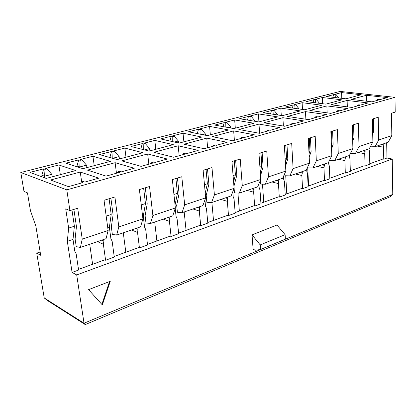 <?xml version="1.0" encoding="UTF-8"?>
<svg xmlns="http://www.w3.org/2000/svg" width="416" height="416" viewBox="0 0 416 416"><rect width="100%" height="100%" fill="white"/><g stroke="black" fill="none" stroke-linecap="round" stroke-linejoin="round"><path stroke-width="0.62" d="M386.942 158.028L392.252 159.011L392.772 194.386L390.744 196.539L392.772 194.386L392.252 159.011L386.942 158.028L386.688 142.735L386.942 158.028L383.765 159.182L386.942 158.028M340.106 91.416L395.002 97.328L395.2 112.112L391.492 113.23L391.825 135.621L378.669 140.015L375.055 146.713L388.175 142.225L391.825 135.621L388.175 142.225L375.055 146.713L370.287 146.817L375.055 146.713L378.669 140.015L378.212 117.255L372.367 119.023L372.882 141.95L369.288 148.684L372.882 141.95L359.013 146.588L355.462 153.41L369.288 148.684L355.462 153.41L350.516 153.473L355.462 153.41L359.013 146.588L372.882 141.95L372.367 119.023L378.212 117.255L378.669 140.015L391.825 135.621L391.492 113.23L395.2 112.112L395.002 97.328L340.106 91.416L20.8 172.505L340.106 91.416M373.396 118.711L373.677 131.383L372.705 133.942L373.677 131.383L373.396 118.711M369.798 163.764L382.886 159.016L383.765 159.182L383.547 147.186L383.765 159.182L382.886 159.016L369.798 163.764M366.506 101.208L366.361 95.295L351.052 99.403L372.039 101.852L379.288 99.83L377.468 99.622L376.875 100.5L377.468 99.622L380.245 99.559L387.327 97.583L366.361 95.295L366.506 101.208M372.7 130.993L372.429 119.007L372.7 130.993M368.961 148.798L369.517 152.048L369.814 164.252L369.517 152.048L368.961 148.798M381.555 144.492L383.968 144.898L383.942 143.676L383.547 147.186L376.979 146.052L383.547 147.186L383.968 144.898L381.555 144.492M362.736 150.925L365.149 151.362L365.113 150.114L364.723 153.707L365.04 165.984L369.814 164.252L365.04 165.984L364.723 153.707L358.145 152.495L364.723 153.707L365.149 151.362L362.736 150.925M368.118 102.95L347.126 100.459L347.334 106.86L347.126 100.459L330.996 104.78L347.126 100.459L368.118 102.95L360.646 105.035L368.118 102.95M364.161 165.807L365.04 165.984L364.161 165.807L350.329 170.825L364.161 165.807M361.218 94.734L341.588 92.596L341.786 98.322L341.588 92.596L334.49 94.411L336.107 94.593L335.15 94.843L333.533 94.656L326.284 96.512L345.909 98.805L361.218 94.734L345.909 98.805L326.284 96.512L333.533 94.656L332.81 97.276L333.533 94.656L335.15 94.843L335.348 97.573L335.15 94.843L336.107 94.593L338.78 97.973L336.107 94.593L334.49 94.411L341.588 92.596L361.218 94.734M341.983 99.845L322.358 97.521L322.624 103.719L322.358 97.521L314.896 99.429L322.358 97.521L341.983 99.845L325.858 104.13L341.983 99.845M44.226 297.944L36.733 253.141L40.149 252.002L36.733 253.141L40.7 255.299L36.733 253.141L44.226 297.944L84.032 323.227L392.772 194.386L84.032 323.227L76.71 274.929L392.252 159.011L76.71 274.929L84.032 323.227L85.244 324.584L390.744 196.539L85.244 324.584L47.273 300.42L44.226 297.944L47.273 300.42L85.244 324.584L84.032 323.227L44.226 297.944M23.977 191.402L20.8 172.505L66.799 189.857L395.002 97.328L66.799 189.857L69.919 210.61L77.698 208.255L82.238 239.132L108.124 230.474L104.036 200.283L114.915 196.986L118.825 226.897L142.917 218.842L139.402 189.571L149.531 186.503L152.885 215.509L175.365 207.995L172.354 179.592L181.802 176.732L184.673 204.88L205.691 197.855L203.128 170.274L211.973 167.596L214.406 194.938L234.104 188.354L231.941 161.548L240.23 159.037L242.278 185.619L260.775 179.436L258.965 153.364L266.75 151.008L268.46 176.868L285.86 171.049L284.372 145.673L291.699 143.452L293.098 168.626L309.499 163.145L308.292 138.429L315.203 136.334L316.326 160.862L331.812 155.683L330.86 131.591L337.386 129.62L338.265 153.525L352.908 148.632L352.186 125.138L358.358 123.266L359.013 146.588L358.358 123.266L352.186 125.138L352.908 148.632L338.265 153.525L337.386 129.62L330.86 131.591L331.812 155.683L316.326 160.862L315.203 136.334L308.292 138.429L309.499 163.145L293.098 168.626L291.699 143.452L284.372 145.673L285.86 171.049L268.46 176.868L266.75 151.008L258.965 153.364L260.775 179.436L242.278 185.619L240.23 159.037L231.941 161.548L234.104 188.354L214.406 194.938L211.973 167.596L203.128 170.274L205.691 197.855L184.673 204.88L181.802 176.732L172.354 179.592L175.365 207.995L152.885 215.509L149.531 186.503L139.402 189.571L142.917 218.842L118.825 226.897L114.915 196.986L104.036 200.283L108.124 230.474L82.238 239.132L77.698 208.255L69.919 210.61L66.799 189.857L20.8 172.505L23.977 191.402L27.466 192.863L30.441 210.662L35.849 226.049L40.7 255.299L35.849 226.049L30.441 210.662L27.466 192.863L23.977 191.402M325.858 104.13L306.264 101.639L313.893 99.684L316.514 99.627L314.896 99.429L316.514 99.627L315.51 99.887L313.893 99.684L306.264 101.639L325.858 104.13M360.646 105.035L358.826 104.811L357.817 105.092L359.637 105.316L351.993 107.453L330.996 104.78L351.993 107.453L359.637 105.316L357.817 105.092L358.826 104.811L360.646 105.035M351.052 99.403L366.361 95.295L387.327 97.583L380.245 99.559L377.468 99.622L379.288 99.83L372.039 101.852L351.052 99.403M302.136 102.695L321.719 105.227L304.72 109.746L285.189 107.032L293.223 104.978L294.835 105.196L295.896 104.92L294.284 104.707L302.136 102.695L302.479 109.434L302.136 102.695L294.284 104.707L295.896 104.92L294.835 105.196L293.223 104.978L285.189 107.032L304.72 109.746L321.719 105.227L302.136 102.695M339.96 110.812L338.14 110.568L337.074 110.864L338.894 111.108L330.819 113.365L309.847 110.453L326.856 105.893L347.849 108.607L339.96 110.812L347.849 108.607L326.856 105.893L309.847 110.453L330.819 113.365L338.894 111.108L337.074 110.864L338.14 110.568L339.96 110.812M258.388 113.896L277.794 116.896L258.809 121.94L239.522 118.726L248.466 116.433L250.058 116.693L251.238 116.386L249.647 116.132L258.388 113.896L258.934 121.904L258.388 113.896L249.647 116.132L251.238 116.386L250.058 116.693L248.466 116.433L239.522 118.726L258.809 121.94L277.794 116.896L258.388 113.896M294.939 123.386L293.124 123.094L291.933 123.427L293.743 123.718L284.679 126.251L263.884 122.782L282.896 117.686L303.779 120.916L294.939 123.386L303.779 120.916L282.896 117.686L263.884 122.782L284.679 126.251L293.743 123.718L291.933 123.427L293.124 123.094L294.939 123.386M233.662 130.889L254.259 134.742L244.286 137.53L242.497 137.181L241.15 137.556L242.939 137.904L232.695 140.764L212.28 136.625L233.662 130.889L234.406 140.286L233.662 130.889L212.28 136.625L232.695 140.764L242.939 137.904L241.15 137.556L242.497 137.181L244.286 137.53L254.259 134.742L233.662 130.889M198.489 129.23L200.044 129.532L201.365 129.194L199.81 128.892L209.591 126.386L228.644 129.953L207.314 135.621L188.464 131.794L198.489 129.23L197.267 133.583L198.489 129.23L188.464 131.794L207.314 135.621L228.644 129.953L209.591 126.386L199.81 128.892L201.365 129.194L200.044 129.532L198.489 129.23M258.996 124.098L279.76 127.624L270.379 130.244L268.58 129.927L267.311 130.276L269.11 130.598L259.485 133.286L238.852 129.501L258.996 124.098L259.62 133.245L258.996 124.098L238.852 129.501L259.485 133.286L269.11 130.598L267.311 130.276L268.58 129.927L270.379 130.244L279.76 127.624L258.996 124.098M234.671 119.964L253.926 123.235L233.823 128.575L214.724 125.076L224.188 122.652L225.763 122.928L227.011 122.611L225.43 122.33L234.671 119.964L235.316 128.18L234.671 119.964L225.43 122.33L227.011 122.611L225.763 122.928L224.188 122.652L214.724 125.076L233.823 128.575L253.926 123.235L234.671 119.964M204.147 148.736L184.028 144.206L206.768 138.107L227.131 142.319L216.507 145.288L214.739 144.908L213.304 145.304L215.067 145.688L204.147 148.736L215.067 145.688L213.304 145.304L214.739 144.908L216.507 145.288L227.131 142.319L206.768 138.107L184.028 144.206L204.147 148.736M171.246 136.204L172.78 136.536L174.179 136.172L172.645 135.845L183.024 133.188L201.812 137.077L179.135 143.104L160.602 138.928L171.246 136.204L169.889 141.019L171.246 136.204L160.602 138.928L179.135 143.104L201.812 137.077L183.024 133.188L172.645 135.845L174.179 136.172L172.78 136.536L171.246 136.204M149.136 151.07L130.998 146.505L142.319 143.608L143.816 143.972L145.309 143.588L143.806 143.229L154.83 140.405L173.29 144.654L149.136 151.07L173.29 144.654L154.83 140.405L143.806 143.229L145.309 143.588L143.816 143.972L142.319 143.608L130.998 146.505L149.136 151.07M173.675 157.248L153.93 152.277L178.162 145.777L198.214 150.394L186.872 153.561L185.136 153.145L183.607 153.572L185.338 153.988L173.675 157.248L185.338 153.988L183.607 153.572L185.136 153.145L186.872 153.561L198.214 150.394L178.162 145.777L153.93 152.277L173.675 157.248M78.723 159.89L80.137 160.321L81.832 159.884L80.418 159.453L92.929 156.25L110.469 161.346L82.904 168.667L65.853 163.181L78.723 159.89L76.97 166.041L79.799 166.946L80.137 160.321L78.723 159.89L65.853 163.181L82.904 168.667L110.469 161.346L92.929 156.25L80.418 159.453L81.832 159.884L80.137 160.321L79.799 166.946L86.57 165.162L81.832 159.884L86.57 165.162L79.799 166.946L76.97 166.041L78.723 159.89M115.112 162.692L134.264 168.251L121.259 171.886L119.605 171.382L117.842 171.87L119.496 172.375L106.085 176.124L87.422 170.118L115.112 162.692L116.464 173.222L115.112 162.692L87.422 170.118L106.085 176.124L119.496 172.375L117.842 171.87L119.605 171.382L121.259 171.886L134.264 168.251L115.112 162.692M75.769 170.56L46.218 178.412L29.9 172.385L43.67 168.86L45.027 169.338L46.842 168.87L45.479 168.397L58.854 164.975L75.769 170.56L58.854 164.975L45.479 168.397L46.842 168.87L45.027 169.338L43.67 168.86L29.9 172.385L46.218 178.412L75.769 170.56M98.784 178.162L84.802 182.068L83.205 181.511L81.312 182.036L82.909 182.593L68.479 186.623L50.549 180.008L80.252 172.042L98.784 178.162L80.252 172.042L50.549 180.008L68.479 186.623L82.909 182.593L81.312 182.036L83.205 181.511L84.802 182.068L98.784 178.162M117.13 159.572L99.481 154.575L111.535 151.486L113.001 151.882L114.587 151.476L113.121 151.081L124.857 148.08L142.901 152.729L117.13 159.572L142.901 152.729L124.857 148.08L113.121 151.081L114.587 151.476L113.001 151.882L111.535 151.486L99.481 154.575L117.13 159.572M141.066 166.353L121.8 160.898L147.675 153.956L167.331 159.021L155.199 162.406L153.499 161.949L151.856 162.406L153.556 162.864L141.066 166.353L153.556 162.864L151.856 162.406L153.499 161.949L155.199 162.406L167.331 159.021L147.675 153.956L121.8 160.898L141.066 166.353M318.094 116.917L316.274 116.652L315.151 116.964L316.966 117.234L308.417 119.621L287.513 116.449L305.479 111.628L326.435 114.587L318.094 116.917L326.435 114.587L305.479 111.628L287.513 116.449L308.417 119.621L316.966 117.234L315.151 116.964L316.274 116.652L318.094 116.917M280.842 108.144L300.357 110.906L282.407 115.669L262.974 112.72L271.445 110.552L273.047 110.786L274.165 110.5L272.563 110.266L280.842 108.144L281.278 115.497L280.842 108.144L272.563 110.266L274.165 110.5L273.047 110.786L271.445 110.552L262.974 112.72L282.407 115.669L300.357 110.906L280.842 108.144M235.201 213.153L228.514 215.582L227.656 215.306L207.771 222.518L227.656 215.306L228.514 215.582L235.201 213.153L234.057 198.994L235.201 213.153M207.823 223.101L200.71 225.685L199.862 225.384L178.604 233.095L199.862 225.384L200.71 225.685L207.823 223.101L206.471 208.551L207.823 223.101M178.667 233.693L171.08 236.449L170.248 236.122L147.477 244.379L170.248 236.122L171.08 236.449L178.667 233.693L177.086 218.733L178.667 233.693M147.55 244.993L139.443 247.941L138.632 247.588L114.187 256.454L138.632 247.588L139.443 247.941L147.55 244.993L145.714 229.606L147.55 244.993M114.27 257.083L105.586 260.239L104.801 259.854L78.499 269.391L104.801 259.854L105.586 260.239L114.27 257.083L112.143 241.238L114.27 257.083M78.598 270.046L72.088 272.412L76.71 274.929L72.088 272.412L67.319 241.311L68.64 228.082L65.718 208.858L69.919 210.61L65.718 208.858L68.64 228.082L67.319 241.311L72.088 272.412L78.598 270.046L76.138 253.718L78.598 270.046M350.345 171.324L345.316 173.15L344.438 172.962L329.805 178.266L344.438 172.962L345.316 173.15L350.345 171.324L349.944 158.829L350.345 171.324M329.826 178.781L324.516 180.705L323.638 180.502L308.126 186.129L323.638 180.502L324.516 180.705L329.826 178.781L329.3 165.984L329.826 178.781M308.152 186.654L302.541 188.687L301.668 188.469L285.204 194.438L301.668 188.469L302.541 188.687L308.152 186.654L307.497 173.54L308.152 186.654M285.236 194.979L279.297 197.132L278.424 196.898L260.92 203.247L278.424 196.898L279.297 197.132L285.236 194.979L284.435 181.532L285.236 194.979M260.957 203.798L254.665 206.081L253.796 205.826L235.154 212.586L253.796 205.826L254.665 206.081L260.957 203.798L259.995 190.003L260.957 203.798M102.326 304.912L88.582 289.645L110.282 281.268L102.326 304.912L110.282 281.268L88.582 289.645L102.326 304.912M253.126 249.371L252.044 234.884L276.973 225.014L285.116 234.66L285.386 239.138L285.116 234.66L276.973 225.014L252.044 234.884L253.126 249.371L255.512 250.229L253.126 249.371M357.219 105.992L357.817 105.092L357.219 105.992M353.943 137.706L353.553 124.722L353.943 137.706L352.68 141.185L353.943 137.706M352.529 125.029L352.908 137.311L352.586 138.195L352.908 137.311L352.529 125.029M349.331 155.506L349.372 156.785L349.331 155.506M313.108 102.508L313.893 99.684L313.108 102.508M315.692 102.835L315.51 99.887L315.692 102.835M319.462 103.314L316.514 99.627L319.462 103.314M292.375 108.03L293.223 104.978L292.375 108.03M295.001 108.394L294.835 105.196L295.001 108.394M299.161 108.971L295.896 104.92L299.161 108.971M336.466 111.784L337.074 110.864L336.466 111.784M333.117 144.373L332.602 131.066L333.117 144.373L331.547 148.923L333.117 144.373M331.526 131.394L332.02 143.983L331.422 145.72L332.02 143.983L331.526 131.394M328.609 162.167L328.676 163.894L328.609 162.167M328.713 164.003L328.635 162.115L328.713 164.003M327.142 112.856L326.856 105.893L327.142 112.856M342.909 157.706L345.322 158.174L345.28 156.894L344.89 160.581L345.316 173.15L344.89 160.581L338.312 159.276L344.89 160.581L345.322 158.174L342.909 157.706M247.458 120.047L248.466 116.433L247.458 120.047M250.172 120.5L250.058 116.693L250.172 120.5M254.93 120.858L251.238 116.386L254.93 120.858L253.921 121.124L254.93 120.858L254.961 121.295L254.93 120.858M291.309 124.394L291.933 123.427L291.309 124.394M287.799 158.886L286.993 144.877L287.799 158.886L285.574 166.15L287.799 158.886M285.782 145.246L286.556 158.501L285.355 162.427L286.556 158.501L285.782 145.246M283.514 176.29L283.696 179.348L283.514 176.29M286.79 193.861L285.724 175.77L286.79 193.861M285.709 165.698L285.49 161.975L285.709 165.698M283.384 126.032L282.896 117.686L283.384 126.032M299.894 172.406L302.302 172.957L302.229 171.61L301.855 175.495L302.541 188.687L301.855 175.495L295.308 173.976L301.855 175.495L302.302 172.957L299.894 172.406M251.737 188.869L254.114 189.514L254.01 188.094L253.656 192.197L254.665 206.081L253.656 192.197L247.192 190.424L253.656 192.197L254.114 189.514L251.737 188.869M240.516 138.58L241.15 137.556L240.516 138.58M236.829 175.214L235.659 160.425L236.829 175.214L233.943 186.269L234.473 192.894L239.252 193.138L242.278 185.619L239.252 193.138L257.644 186.852L260.775 179.436L257.644 186.852L239.252 193.138L234.473 192.894L233.943 186.269L236.829 175.214M234.291 160.836L235.409 174.829L233.579 181.87L235.409 174.829L234.291 160.836M232.778 191.724L233.178 196.706L232.778 191.724M239.351 211.068L237.926 193.071L239.351 211.068M200.07 134.15L200.044 129.532L200.07 134.15M205.353 133.905L201.365 129.194L205.353 133.905L202.53 134.649L205.353 133.905L205.478 135.247L205.353 133.905M210.34 134.815L209.591 126.386L210.34 134.815M276.515 180.398L278.907 180.991L278.824 179.613L278.455 183.602L279.297 197.132L278.455 183.602L271.944 181.964L278.455 183.602L278.907 180.991L276.515 180.398M260.957 152.76L262.148 170.102L260.957 152.76M266.682 131.274L267.311 130.276L266.682 131.274M263.084 166.806L262.106 152.412L263.084 166.806L260.525 175.802L263.084 166.806M260.822 152.802L261.758 166.421L260.244 171.756L261.758 166.421L259.912 167.008L261.758 166.421L260.822 152.802M258.918 183.836L259.194 187.767L258.918 183.836M263.739 202.223L262.496 184.142L263.739 202.223M223.08 126.604L224.188 122.652L223.08 126.604M225.836 127.114L225.763 122.928L225.836 127.114M230.844 127.197L227.011 122.611L230.844 127.197L228.977 127.686L230.844 127.197L230.911 128.045L230.844 127.197M206.04 169.39L207.36 183.789L205.228 192.889L207.36 183.789L206.04 169.39M204.932 199.935L205.52 206.206L204.932 199.935M207.641 147.763L206.768 138.107L207.641 147.763M213.507 220.438L211.884 202.498L213.507 220.438M225.436 197.865L227.786 198.557L227.661 197.101L227.318 201.323L228.514 215.582L227.318 201.323L220.922 199.404L227.318 201.323L227.786 198.557L225.436 197.865M212.659 146.359L213.304 145.304L212.659 146.359M208.884 184.163L207.496 168.953L208.884 184.163L206.216 195.473L206.846 202.28L211.546 202.613L214.406 194.938L211.546 202.613L231.119 195.92L234.104 188.354L231.119 195.92L211.546 202.613L206.846 202.28L206.216 195.473L208.884 184.163M172.739 141.664L172.78 136.536L172.739 141.664M178.334 141.014L174.179 136.172L178.334 141.014L174.429 142.043L178.334 141.014L178.532 142.969L178.334 141.014M183.882 141.84L183.024 133.188L183.882 141.84M140.8 148.975L142.319 143.608L140.8 148.975M143.697 149.703L143.816 143.972L143.697 149.703M149.64 148.564L145.309 143.588L149.64 148.564L144.529 149.911L149.64 148.564L149.9 150.868L149.64 148.564M155.818 149.297L154.83 140.405L155.818 149.297M175.895 178.521L177.445 193.341L175.042 204.979L177.445 193.341L175.895 178.521M175.209 208.458L176.046 216.336L175.209 208.458M179.176 155.709L178.162 145.777L179.176 155.709M186.072 230.386L184.184 211.968L186.072 230.386M197.454 207.428L199.774 208.182L199.633 206.684L199.3 211.037L200.71 225.685L199.3 211.037L192.993 208.957L199.3 211.037L199.774 208.182L197.454 207.428M182.952 154.658L183.607 153.572L182.952 154.658M179.078 193.71L177.45 178.048L179.078 193.71L176.67 205.275L177.408 212.28L182.01 212.711L184.673 204.88L182.01 212.711L202.883 205.572L205.691 197.855L202.883 205.572L182.01 212.711L177.408 212.28L176.67 205.275L179.078 193.71M94.224 165.656L92.929 156.25L94.224 165.656M77.08 166.795L76.97 166.041L77.08 166.795M135.798 228.509L138.018 229.398L137.826 227.812L138.018 229.398L137.535 232.44L139.443 247.941L137.535 232.44L131.487 229.98L137.535 232.44L138.018 229.398L135.798 228.509M117.182 173.025L117.842 171.87L117.182 173.025M113.09 214.843L110.89 198.208L113.09 214.843L111.342 226.959L112.336 234.385L116.662 235.05L118.825 226.897L116.662 235.05L140.561 226.881L142.917 218.842L140.561 226.881L116.662 235.05L112.336 234.385L111.342 226.959L113.09 214.843M109.101 198.749L111.197 214.49L109.366 227.37L110.895 238.722L109.366 227.37L107.775 227.895L109.366 227.37L111.197 214.49L109.101 198.749M125.804 252.242L123.292 232.783L125.804 252.242M42.115 176.894L41.85 175.224L43.67 168.86L41.85 175.224L44.564 176.218L45.027 169.338L44.564 176.218L51.802 174.309L46.842 168.87L51.802 174.309L44.564 176.218L41.85 175.224L42.115 176.894M60.33 174.663L58.854 164.975L60.33 174.663M80.647 183.227L81.312 182.036L80.647 183.227M76.445 226.58L73.892 209.409L76.445 226.58L75.104 238.987L76.248 246.646L80.392 247.447L82.238 239.132L80.392 247.447L106.054 238.675L108.124 230.474L106.054 238.675L80.392 247.447L76.248 246.646L75.104 238.987L76.445 226.58M71.968 209.992L74.396 226.242L73.003 239.429L74.766 251.134L73.003 239.429L67.319 241.311L73.003 239.429L74.396 226.242L68.64 228.082L74.396 226.242L71.968 209.992M81.676 181.938L80.252 172.042L81.676 181.938M92.607 264.28L89.721 244.26L92.607 264.28M101.712 240.162L103.875 241.129L103.646 239.496L103.875 241.129L103.381 244.275L105.586 260.239L103.381 244.275L97.516 241.597L103.381 244.275L103.875 241.129L101.712 240.162M109.855 157.513L111.535 151.486L109.845 157.44L112.772 158.267L113.001 151.882L112.772 158.267L119.111 156.598L114.587 151.476L119.111 156.598L112.772 158.267L109.855 157.513M125.991 157.222L124.857 148.08L125.991 157.222M143.655 188.282L145.465 203.549L143.255 216.128L144.57 227.146L143.255 216.128L142.615 216.341L143.255 216.128L145.465 203.549L141.242 204.901L145.465 203.549L143.655 188.282M148.85 164.18L147.675 153.956L148.85 164.18M156.894 240.968L154.71 222.04L156.894 240.968M167.638 217.62L169.915 218.442L169.749 216.902L169.915 218.442L169.437 221.385L171.08 236.449L169.437 221.385L163.244 219.123L169.437 221.385L169.915 218.442L167.638 217.62M151.2 163.524L151.856 162.406L151.2 163.524M147.217 203.913L145.324 187.777L147.217 203.913L145.116 215.753L145.974 222.96L150.452 223.496L152.885 215.509L150.452 223.496L172.765 215.868L175.365 207.995L172.765 215.868L150.452 223.496L145.974 222.96L145.116 215.753L147.217 203.913M314.532 117.91L315.151 116.964L314.532 117.91M311.106 151.424L310.45 137.774L311.106 151.424L309.213 157.217L311.106 151.424M309.312 138.117L309.936 151.034L309.041 153.774L309.936 151.034L308.927 151.356L309.936 151.034L309.312 138.117M306.701 169.068L306.821 171.402L306.701 169.068M308.615 185.952L307.674 167.014L308.615 185.952M305.859 119.231L305.479 111.628L305.859 119.231M321.989 164.856L324.402 165.365L324.345 164.05L323.965 167.835L324.516 180.705L323.965 167.835L317.398 166.426L323.965 167.835L324.402 165.365L321.989 164.856M270.52 113.864L271.445 110.552L270.52 113.864M273.192 114.27L273.047 110.786L273.192 114.27M277.727 114.863L274.165 110.5L277.727 114.863M260.224 180.742L260.452 184.07L265.288 184.241L268.46 176.868L265.288 184.241L282.604 178.318L285.86 171.049L282.604 178.318L265.288 184.241L260.452 184.07L260.224 180.742M284.788 173.441L284.929 175.755L289.806 175.859L293.098 168.626L289.806 175.859L306.134 170.274L309.499 163.145L306.134 170.274L289.806 175.859L284.929 175.755L284.788 173.441M307.949 166.431L308.022 167.908L312.931 167.95L316.326 160.862L312.931 167.95L328.354 162.677L331.812 155.683L328.354 162.677L312.931 167.95L308.022 167.908L307.949 166.431M329.82 159.718L329.852 160.493L334.781 160.482L338.265 153.525L334.781 160.482L349.378 155.49L352.908 148.632L349.378 155.49L334.781 160.482L329.852 160.493L329.82 159.718M329.3 165.984L328.676 163.894L329.3 165.984M307.497 173.54L306.821 171.402L307.497 173.54M284.435 181.532L283.696 179.348L284.435 181.532M259.995 190.003L259.194 187.767L259.995 190.003M234.057 198.994L233.178 196.706L234.057 198.994M206.471 208.551L205.52 206.206L206.471 208.551M177.086 218.733L176.046 216.336L177.086 218.733M145.714 229.606L144.57 227.146L145.714 229.606M112.143 241.238L110.895 238.722L112.143 241.238M76.138 253.718L74.766 251.134L76.138 253.718M349.944 158.829L349.372 156.785L349.944 158.829M109.559 281.544L101.868 304.403L109.559 281.544M255.512 250.229L260.551 249.496L260.218 244.904L252.044 234.884L260.218 244.904L285.116 234.66L260.218 244.904L260.551 249.496L285.386 239.138L260.551 249.496L255.512 250.229M352.565 137.426L352.908 137.311L352.565 137.426M331.36 144.196L332.02 143.983L331.36 144.196M285.152 158.948L286.556 158.501L285.152 158.948M233.074 175.578L235.409 174.829L233.074 175.578M204.469 184.709L207.36 183.789L204.469 184.709M173.93 194.464L177.445 193.341L173.93 194.464M79.908 167.705L79.799 166.946L79.908 167.705M86.913 167.601L86.57 165.162L86.913 167.601M106.179 216.096L111.197 214.49L106.179 216.096M44.829 177.897L44.564 176.218L44.829 177.897M52.192 176.821L51.802 174.309L52.192 176.821M119.413 158.969L119.111 156.598L119.413 158.969"/></g></svg>
